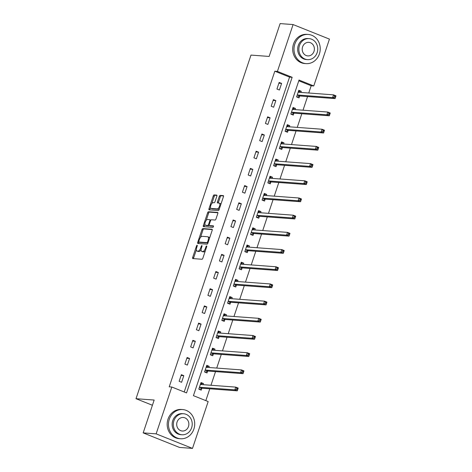 <?xml version="1.0" encoding="UTF-8"?>
<svg xmlns="http://www.w3.org/2000/svg" width="472" height="472" viewBox="0 0 472 472"><rect width="100%" height="100%" fill="white"/><g stroke="black" fill="none" stroke-linecap="round" stroke-linejoin="round"><path stroke-width="0.71" d="M197.125 245.233A0.802 0.342 -68.2 0 0 196.517 245.965L192.67 257.458A1.15 0.49 -68.2 0 0 192.753 258.562A1.15 0.49 -68.2 0 0 192.818 258.579L201.981 259.258A1.15 0.49 -68.2 0 0 202.854 258.213L206.695 246.72A0.802 0.342 -68.2 0 0 206.642 245.947A0.802 0.342 -68.2 0 0 206.594 245.941A0.802 0.342 -68.2 0 0 205.987 246.667L205.485 248.16A3.676 1.569 -68.2 0 1 202.7 251.499L201.933 251.44A3.676 1.569 -68.2 0 1 201.727 251.393A3.676 1.569 -68.2 0 1 201.467 247.859L201.963 246.372A0.802 0.342 -68.2 0 0 201.904 245.599A0.802 0.342 -68.2 0 0 201.863 245.587A0.802 0.342 -68.2 0 0 201.249 246.319L200.753 247.806A3.676 1.569 -68.2 0 1 197.963 251.145L197.202 251.086A3.676 1.569 -68.2 0 1 196.995 251.039A3.676 1.569 -68.2 0 1 196.73 247.505L197.231 246.018A0.802 0.342 -68.2 0 0 197.172 245.245A0.802 0.342 -68.2 0 0 197.125 245.233M216.837 196.228A1.15 0.49 -68.2 0 0 216.754 195.125A1.15 0.49 -68.2 0 0 216.689 195.113L214.117 194.918A1.15 0.49 -68.2 0 0 213.244 195.963L208.978 208.73A1.15 0.49 -68.2 0 0 209.061 209.833A1.15 0.49 -68.2 0 0 209.125 209.845L218.288 210.53A1.15 0.49 -68.2 0 0 219.155 209.485L223.427 196.724A1.15 0.49 -68.2 0 0 223.344 195.614A1.15 0.49 -68.2 0 0 223.28 195.603L220.176 195.373A1.15 0.49 -68.2 0 0 219.303 196.417L217.474 201.874A1.15 0.49 -68.2 0 0 217.557 202.984A1.15 0.49 -68.2 0 0 217.621 202.995L219.161 203.113A3.074 1.316 -68.2 0 1 219.338 203.149A3.074 1.316 -68.2 0 1 219.486 206.299A3.074 1.316 -68.2 0 1 217.226 208.895L211.196 208.447A3.074 1.316 -68.2 0 1 211.019 208.412A3.074 1.316 -68.2 0 1 210.872 205.261A3.074 1.316 -68.2 0 1 213.132 202.665L214.135 202.736A1.15 0.49 -68.2 0 0 215.008 201.691L216.837 196.228M192.499 448.4L179.537 447.438L143.175 432.889L154.161 400.049L136.013 398.698L250.986 55.088L269.134 56.439L280.12 23.6L293.088 24.562L329.444 39.111L313.774 85.945L299.036 80.051L193.431 395.666L208.17 401.566L192.499 448.4L156.138 433.851L171.814 387.016L186.552 392.916L292.156 77.296L277.418 71.402L293.088 24.562M143.175 432.889L156.138 433.851M184.21 391.978L289.56 77.107L274.822 71.207L169.218 386.822L171.814 387.016M274.822 71.207L277.418 71.402M202.86 228.56A1.15 0.49 -68.2 0 0 201.992 229.604L197.721 242.372A1.15 0.49 -68.2 0 0 197.803 243.475A1.15 0.49 -68.2 0 0 197.868 243.487L207.031 244.172A1.15 0.49 -68.2 0 0 207.898 243.127L212.17 230.36A1.15 0.49 -68.2 0 0 212.087 229.256A1.15 0.49 -68.2 0 0 212.022 229.244L202.86 228.56L203.845 228.955A1.15 0.49 -68.2 0 0 202.972 230L200.47 237.481M203.349 225.551L207.621 212.783A1.15 0.49 -68.2 0 1 208.488 211.739L217.651 212.424A1.15 0.49 -68.2 0 1 217.716 212.435A1.15 0.49 -68.2 0 1 217.798 213.539L215.969 219.002A1.15 0.49 -68.2 0 1 215.102 220.046L211.385 219.769A1.15 0.49 -68.2 0 0 210.512 220.813L209.302 224.442A1.15 0.49 -68.2 0 0 209.385 225.545A1.15 0.49 -68.2 0 0 209.45 225.557L213.315 225.846A0.802 0.342 -68.2 0 1 213.362 225.858A0.802 0.342 -68.2 0 1 213.403 226.678A0.802 0.342 -68.2 0 1 212.807 227.362L203.497 226.666A1.15 0.49 -68.2 0 1 203.432 226.654A1.15 0.49 -68.2 0 1 203.349 225.551L204.329 225.94L204.901 224.235M136.013 398.698L152.421 405.265M181.602 382.285L183.815 375.671L181.36 374.685L179.148 381.299L181.602 382.285M187.355 365.092L189.567 358.478L187.107 357.499L184.894 364.107L187.355 365.092M193.107 347.899L195.32 341.286L192.859 340.306L190.647 346.914L193.107 347.899M198.859 330.707L201.072 324.093L198.612 323.113L196.399 329.727L198.859 330.707M204.612 313.514L206.825 306.906L204.364 305.921L202.152 312.535L204.612 313.514M210.364 296.327L212.577 289.714L210.117 288.728L207.904 295.342L210.364 296.327M216.117 279.135L218.329 272.521L215.869 271.536L213.657 278.15L216.117 279.135M221.869 261.942L224.082 255.328L221.622 254.349L219.409 260.957L221.869 261.942M227.616 244.75L229.829 238.136L227.374 237.156L225.162 243.77L227.616 244.75M233.369 227.557L235.581 220.949L233.127 219.964L230.914 226.578L233.369 227.557M239.121 210.37L241.334 203.757L238.879 202.771L236.667 209.385L239.121 210.37M244.874 193.178L247.086 186.564L244.632 185.579L242.419 192.192L244.874 193.178M250.626 175.985L252.839 169.371L250.384 168.392L248.172 175L250.626 175.985M256.379 158.793L258.591 152.179L256.137 151.199L253.924 157.813L256.379 158.793M262.131 141.6L264.344 134.992L261.889 134.007L259.677 140.621L262.131 141.6M267.884 124.413L270.096 117.799L267.642 116.814L265.429 123.428L267.884 124.413M273.636 107.221L275.849 100.607L273.394 99.621L271.182 106.235L273.636 107.221M279.389 90.028L281.601 83.414L279.147 82.435L276.934 89.043L279.389 90.028M205.827 400.628L209.78 388.804M210.966 385.27L215.533 371.611M216.719 368.077L221.285 354.419M222.471 350.885L227.038 337.226M228.224 333.692L232.79 320.04M233.976 316.5L238.543 302.847M239.729 299.307L244.295 285.654M245.475 282.12L250.048 268.462M251.228 264.928L255.8 251.269M256.98 247.735L261.553 234.082M262.733 230.542L267.305 216.89M268.485 213.35L273.058 199.697M274.238 196.163L278.81 182.505M279.99 178.971L284.563 165.312M285.743 161.778L290.315 148.125M291.495 144.585L296.062 130.933M297.248 127.393L301.815 113.74M303 110.206L307.567 96.548M308.753 93.013L311.184 85.756L298.782 80.795M203.084 384.68L203.467 383.535L201.013 382.55L198.8 389.164L201.255 390.143L201.851 388.362M208.836 367.487L209.22 366.343L206.765 365.357L204.553 371.971L207.007 372.957L207.603 371.169M214.589 350.301L214.972 349.15L212.512 348.165L210.3 354.779L212.76 355.764L213.356 353.976M220.341 333.108L220.725 331.958L218.265 330.978L216.052 337.586L218.512 338.572L219.108 336.79M226.094 315.916L226.477 314.765L224.017 313.786L221.805 320.399L224.265 321.379L224.861 319.597M231.846 298.723L232.23 297.578L229.77 296.593L227.557 303.207L230.017 304.186L230.613 302.404M237.599 281.53L237.982 280.386L235.522 279.4L233.31 286.014L235.77 287L236.366 285.212M243.345 264.344L243.735 263.193L241.275 262.208L239.062 268.822L241.522 269.807L242.118 268.019M249.098 247.151L249.487 246L247.027 245.021L244.815 251.629L247.275 252.614L247.871 250.833M254.85 229.958L255.234 228.808L252.78 227.828L250.567 234.442L253.022 235.422L253.623 233.64M260.603 212.766L260.986 211.621L258.532 210.636L256.32 217.25L258.774 218.229L259.376 216.447M266.356 195.573L266.739 194.429L264.285 193.443L262.072 200.057L264.526 201.042L265.128 199.255M272.108 178.387L272.491 177.236L270.037 176.251L267.825 182.865L270.279 183.85L270.875 182.062M277.861 161.194L278.244 160.043L275.79 159.064L273.577 165.672L276.031 166.657L276.627 164.875M283.613 144.001L283.997 142.851L281.542 141.871L279.33 148.485L281.784 149.465L282.38 147.683M289.365 126.809L289.749 125.664L287.295 124.679L285.082 131.293L287.536 132.272L288.132 130.49M295.118 109.616L295.502 108.471L293.047 107.486L290.835 114.1L293.289 115.079L293.885 113.298M300.87 92.429L301.254 91.279L298.8 90.294L296.587 96.907L299.041 97.893L299.637 96.105M311.184 85.756L313.774 85.945M289.56 77.107L292.156 77.296M203.467 383.535L200.748 383.329M183.815 375.671L181.095 375.47M189.567 358.478L186.847 358.277M209.22 366.343L206.5 366.142M195.32 341.286L192.6 341.085M214.972 349.15L212.252 348.95M201.072 324.093L198.352 323.892M220.725 331.958L218.005 331.757M206.825 306.906L204.105 306.7M226.477 314.765L223.757 314.564M212.577 289.714L209.857 289.513M232.23 297.578L229.51 297.372M218.329 272.521L215.61 272.32M237.982 280.386L235.262 280.185M224.082 255.328L221.362 255.128M243.735 263.193L241.015 262.993M229.829 238.136L227.115 237.935M249.487 246L246.767 245.8M235.581 220.949L232.867 220.743M255.234 228.808L252.52 228.607M241.334 203.757L238.62 203.556M260.986 211.621L258.272 211.415M247.086 186.564L244.372 186.363M266.739 194.429L264.025 194.228M252.839 169.371L250.125 169.171M272.491 177.236L269.777 177.035M258.591 152.179L255.877 151.978M278.244 160.043L275.53 159.843M264.344 134.992L261.624 134.785M283.997 142.851L281.282 142.65M270.096 117.799L267.376 117.599M289.749 125.664L287.029 125.458M275.849 100.607L273.129 100.406M295.502 108.471L292.782 108.271M281.601 83.414L278.881 83.214M301.254 91.279L298.534 91.078M196.995 251.039L197.975 251.434A3.676 1.569 -68.2 0 0 198.187 251.482L197.202 251.086M201.102 249.635A3.676 1.569 -68.2 0 1 198.948 251.541L198.187 251.482M201.727 251.393L202.712 251.788A3.676 1.569 -68.2 0 0 202.919 251.836L201.933 251.44M205.355 250.732A3.676 1.569 -68.2 0 1 203.68 251.889L202.919 251.836M196.37 249.741L193.656 257.854A1.15 0.49 -68.2 0 0 193.549 258.632M212.276 229.581L203.845 228.955M208.754 240.572L208.111 240.313A3.676 1.569 -68.2 0 0 207.845 236.779A3.676 1.569 -68.2 0 0 207.639 236.732L202.14 236.325A3.676 1.569 -68.2 0 0 199.355 239.664L198.83 241.233A0.802 0.342 -68.2 0 0 198.889 242.006A0.802 0.342 -68.2 0 0 198.936 242.018L198.7 242.761A1.15 0.49 -68.2 0 0 198.594 243.54M199.833 242.378A0.802 0.342 -68.2 0 0 199.868 242.401A0.802 0.342 -68.2 0 0 199.916 242.407L198.936 242.018L206.978 242.614A0.802 0.342 -68.2 0 0 207.586 241.882L208.111 240.313M206.978 242.614L207.94 243.003L199.916 242.407M209.456 238.472A3.676 1.569 -68.2 0 0 208.83 237.174L207.845 236.779M206.193 220.371L208.6 213.179L207.621 212.783M217.905 212.76L209.474 212.135A1.15 0.49 -68.2 0 0 208.6 213.179M210.311 225.905A1.15 0.49 -68.2 0 0 210.364 225.935A1.15 0.49 -68.2 0 0 210.429 225.952L213.503 226.182M207.527 219.486A3.074 1.316 -68.2 0 0 205.267 222.082A3.074 1.316 -68.2 0 0 205.42 225.232A3.074 1.316 -68.2 0 0 205.591 225.274L207.715 225.433A1.15 0.49 -68.2 0 0 208.589 224.389L209.798 220.76A1.15 0.49 -68.2 0 0 209.721 219.657A1.15 0.49 -68.2 0 0 209.656 219.645L207.527 219.486M205.42 225.232L206.4 225.628A3.074 1.316 -68.2 0 0 206.577 225.663L205.591 225.274M209.255 225.421A1.15 0.49 -68.2 0 1 208.701 225.822L206.577 225.663M210.831 220.176A1.15 0.49 -68.2 0 0 210.701 220.052A1.15 0.49 -68.2 0 0 210.636 220.035L209.774 219.692M204.329 225.94A1.15 0.49 -68.2 0 0 204.223 226.725M211.019 208.412L212.005 208.801A3.074 1.316 -68.2 0 0 212.176 208.842L211.196 208.447M219.498 208.465A3.074 1.316 -68.2 0 1 218.212 209.291L212.176 208.842M220.831 204.476A3.074 1.316 -68.2 0 0 220.318 203.544L219.338 203.149M223.533 195.939L221.156 195.762A1.15 0.49 -68.2 0 0 220.288 196.806L218.459 202.27A1.15 0.49 -68.2 0 0 218.353 203.048M210.506 207.473L209.957 209.12A1.15 0.49 -68.2 0 0 209.851 209.904M216.943 195.449L215.102 195.314A1.15 0.49 -68.2 0 0 214.229 196.358L211.845 203.491M199.52 389.453L201.951 388.303A1.168 0.501 111.8 0 1 202.169 388.238L237.28 390.846L234.82 389.866L235.74 387.111L200.635 384.497A1.168 0.501 111.8 0 1 200.57 384.485A1.168 0.501 111.8 0 1 200.47 384.403L200.411 384.332M198.842 389.028L199.998 389.488M200.688 383.518L202.34 384.627M236.879 388.279L235.74 387.111L238.201 388.09L237.28 390.846L237.858 388.674L236.879 388.279L236.507 389.382L237.493 389.778M199.396 387.376L199.491 387.317A1.168 0.501 111.8 0 1 199.715 387.252L234.82 389.866L236.507 389.382M238.201 388.09L237.858 388.674M169.306 419.248A14.632 13.11 94.3 0 0 180.505 438.753A14.632 13.11 94.3 0 0 193.874 429.077A14.632 13.11 94.3 0 0 182.676 409.566A14.632 13.11 94.3 0 0 169.306 419.248M182.676 409.566L181.378 409.472A14.632 13.11 94.3 0 0 168.008 419.148A14.632 13.11 94.3 0 0 179.207 438.659L180.505 438.753M182.003 434.759L180.811 434.671A10.537 9.44 -85.7 0 1 172.746 420.623A10.537 9.44 -85.7 0 1 182.369 413.655L183.567 413.743A10.537 9.44 94.3 0 0 173.938 420.711A10.537 9.44 94.3 0 0 182.003 434.759A10.537 9.44 94.3 0 0 191.626 427.785A10.537 9.44 94.3 0 0 183.567 413.743M188.481 426.529A6.791 6.083 94.3 0 0 183.289 417.478A6.791 6.083 94.3 0 0 177.083 421.968A6.791 6.083 94.3 0 0 182.28 431.019A6.791 6.083 94.3 0 0 188.481 426.529M294.823 44.12A14.632 13.11 94.3 0 0 306.021 63.626A14.632 13.11 94.3 0 0 319.391 53.95A14.632 13.11 94.3 0 0 308.192 34.438A14.632 13.11 94.3 0 0 294.823 44.12M308.192 34.438L306.894 34.344A14.632 13.11 94.3 0 0 293.525 44.026A14.632 13.11 94.3 0 0 304.723 63.531L306.021 63.626M307.52 59.631L306.322 59.543A10.537 9.44 -85.7 0 1 298.263 45.495A10.537 9.44 -85.7 0 1 307.886 38.527L309.077 38.615A10.537 9.44 94.3 0 0 299.454 45.583A10.537 9.44 94.3 0 0 307.52 59.631A10.537 9.44 94.3 0 0 317.143 52.663A10.537 9.44 94.3 0 0 309.077 38.615M313.998 51.401A6.791 6.083 94.3 0 0 308.8 42.35A6.791 6.083 94.3 0 0 302.599 46.84A6.791 6.083 94.3 0 0 307.797 55.897A6.791 6.083 94.3 0 0 313.998 51.401M205.273 372.26L207.704 371.11A1.168 0.501 111.8 0 1 207.922 371.045L243.033 373.653L240.572 372.673L241.493 369.918L206.388 367.31A1.168 0.501 111.8 0 1 206.323 367.293A1.168 0.501 111.8 0 1 206.223 367.216L206.164 367.145M204.594 371.836L205.751 372.296M206.441 366.325L208.093 367.434M242.632 371.086L241.493 369.918L243.953 370.898L243.033 373.653L243.611 371.482L242.632 371.086L242.26 372.19L243.245 372.585M205.149 370.19L205.243 370.131A1.168 0.501 111.8 0 1 205.468 370.066L240.572 372.673L242.26 372.19M243.953 370.898L243.611 371.482M211.025 355.068L213.456 353.917A1.168 0.501 111.8 0 1 213.674 353.852L248.779 356.466L246.325 355.481L247.245 352.726L212.14 350.118A1.168 0.501 111.8 0 1 212.075 350.1A1.168 0.501 111.8 0 1 211.975 350.023L211.916 349.953M210.347 354.643L211.503 355.103M212.193 349.132L213.845 350.242M248.384 353.9L247.245 352.726L249.706 353.711L248.779 356.466L249.363 354.289L248.384 353.9L248.012 354.997L248.998 355.392M210.901 352.997L210.996 352.938A1.168 0.501 111.8 0 1 211.22 352.873L246.325 355.481L248.012 354.997M249.706 353.711L249.363 354.289M216.778 337.875L219.209 336.731A1.168 0.501 111.8 0 1 219.427 336.666L254.532 339.274L252.077 338.288L252.998 335.533L217.893 332.925A1.168 0.501 111.8 0 1 217.828 332.907A1.168 0.501 111.8 0 1 217.722 332.831L217.669 332.76M216.099 337.451L217.256 337.911M217.946 331.94L219.598 333.049M254.137 336.707L252.998 335.533L255.458 336.518L254.532 339.274L255.116 337.096L254.137 336.707L253.765 337.81L254.75 338.2M216.654 335.804L216.748 335.745A1.168 0.501 111.8 0 1 216.972 335.68L252.077 338.288L253.765 337.81M255.458 336.518L255.116 337.096M222.53 320.689L224.961 319.538A1.168 0.501 111.8 0 1 225.179 319.473L260.284 322.081L257.83 321.096L258.75 318.34L223.645 315.733A1.168 0.501 111.8 0 1 223.575 315.721A1.168 0.501 111.8 0 1 223.474 315.638L223.421 315.567M221.852 320.258L223.008 320.724M223.698 314.747L225.35 315.862M259.889 319.514L258.75 318.34L261.211 319.326L260.284 322.081L260.868 319.91L259.889 319.514L259.517 320.618L260.503 321.007M222.406 318.612L222.501 318.553A1.168 0.501 111.8 0 1 222.719 318.488L257.83 321.096L259.517 320.618M261.211 319.326L260.868 319.91M228.283 303.496L230.708 302.346A1.168 0.501 111.8 0 1 230.932 302.281L266.037 304.888L263.582 303.909L264.503 301.154L229.398 298.54A1.168 0.501 111.8 0 1 229.327 298.528A1.168 0.501 111.8 0 1 229.227 298.446L229.174 298.375M227.604 303.071L228.761 303.531M229.451 297.561L231.103 298.67M265.636 302.322L264.503 301.154L266.963 302.133L266.037 304.888L266.621 302.717L265.636 302.322L265.27 303.425L266.255 303.821M228.153 301.419L228.253 301.36A1.168 0.501 111.8 0 1 228.472 301.295L263.582 303.909L265.27 303.425M266.963 302.133L266.621 302.717M234.035 286.303L236.46 285.153A1.168 0.501 111.8 0 1 236.684 285.088L271.789 287.696L269.335 286.716L270.255 283.961L235.15 281.353A1.168 0.501 111.8 0 1 235.08 281.336A1.168 0.501 111.8 0 1 234.979 281.259L234.926 281.188M233.357 285.879L234.513 286.339M235.203 280.368L236.85 281.477M271.388 285.129L270.255 283.961L272.71 284.94L271.789 287.696L272.373 285.525L271.388 285.129L271.022 286.233L272.002 286.628M233.905 284.232L234.006 284.173A1.168 0.501 111.8 0 1 234.224 284.103L269.335 286.716L271.022 286.233M272.71 284.94L272.373 285.525M239.788 269.111L242.213 267.96A1.168 0.501 111.8 0 1 242.437 267.895L277.542 270.509L275.087 269.524L276.008 266.768L240.903 264.161A1.168 0.501 111.8 0 1 240.832 264.143A1.168 0.501 111.8 0 1 240.732 264.066L240.679 263.995M239.109 268.686L240.26 269.146M240.95 263.175L242.602 264.285M277.141 267.943L276.008 266.768L278.462 267.754L277.542 270.509L278.126 268.332L277.141 267.943L276.775 269.04L277.754 269.435M239.658 267.04L239.758 266.981A1.168 0.501 111.8 0 1 239.977 266.916L275.087 269.524L276.775 269.04M278.462 267.754L278.126 268.332M245.54 251.918L247.965 250.774A1.168 0.501 111.8 0 1 248.189 250.703L283.294 253.316L280.84 252.331L281.76 249.576L246.649 246.968A1.168 0.501 111.8 0 1 246.585 246.95A1.168 0.501 111.8 0 1 246.484 246.874L246.431 246.803M244.862 251.493L246.012 251.954M246.703 245.983L248.355 247.092M282.893 250.75L281.76 249.576L284.215 250.561L283.294 253.316L283.878 251.139L282.893 250.75L282.527 251.853L283.507 252.243M245.41 249.847L245.511 249.788A1.168 0.501 111.8 0 1 245.729 249.723L280.84 252.331L282.527 251.853M284.215 250.561L283.878 251.139M251.293 234.732L253.718 233.581A1.168 0.501 111.8 0 1 253.942 233.516L289.047 236.124L286.592 235.139L287.513 232.383L252.402 229.775A1.168 0.501 111.8 0 1 252.337 229.764A1.168 0.501 111.8 0 1 252.237 229.681L252.184 229.61M250.614 234.301L251.765 234.767M252.455 228.79L254.107 229.905M288.646 233.557L287.513 232.383L289.967 233.369L289.047 236.124L289.631 233.953L288.646 233.557L288.28 234.661L289.259 235.05M251.163 232.655L251.263 232.596A1.168 0.501 111.8 0 1 251.482 232.531L286.592 235.139L288.28 234.661M289.967 233.369L289.631 233.953M257.045 217.539L259.47 216.388A1.168 0.501 111.8 0 1 259.694 216.323L294.799 218.931L292.345 217.952L293.265 215.197L258.154 212.583A1.168 0.501 111.8 0 1 258.09 212.571A1.168 0.501 111.8 0 1 257.989 212.488L257.936 212.418M256.367 217.114L257.517 217.574M258.208 211.603L259.86 212.713M294.398 216.365L293.265 215.197L295.72 216.176L294.799 218.931L295.383 216.76L294.398 216.365L294.032 217.468L295.012 217.863M256.915 215.462L257.016 215.403A1.168 0.501 111.8 0 1 257.234 215.338L292.345 217.952L294.032 217.468M295.72 216.176L295.383 216.76M262.798 200.346L265.223 199.196A1.168 0.501 111.8 0 1 265.441 199.131L300.552 201.739L298.097 200.759L299.018 198.004L263.907 195.39A1.168 0.501 111.8 0 1 263.842 195.378A1.168 0.501 111.8 0 1 263.742 195.302L263.689 195.231M262.119 199.922L263.27 200.382M263.96 194.411L265.612 195.52M300.151 199.172L299.018 198.004L301.472 198.983L300.552 201.739L301.136 199.567L300.151 199.172L299.785 200.275L300.764 200.671M262.668 198.275L262.768 198.216A1.168 0.501 111.8 0 1 262.987 198.146L298.097 200.759L299.785 200.275M301.472 198.983L301.136 199.567M268.55 183.154L270.975 182.003A1.168 0.501 111.8 0 1 271.193 181.938L306.304 184.552L303.85 183.567L304.77 180.811L269.659 178.204A1.168 0.501 111.8 0 1 269.595 178.186A1.168 0.501 111.8 0 1 269.494 178.109L269.441 178.038M267.872 182.729L269.022 183.189M269.713 177.218L271.365 178.327M305.903 181.985L304.77 180.811L307.225 181.797L306.304 184.552L306.888 182.375L305.903 181.985L305.537 183.083L306.517 183.478M268.421 181.083L268.521 181.024A1.168 0.501 111.8 0 1 268.739 180.959L303.85 183.567L305.537 183.083M307.225 181.797L306.888 182.375M274.297 165.961L276.728 164.816A1.168 0.501 111.8 0 1 276.946 164.746L312.057 167.359L309.597 166.374L310.523 163.619L275.412 161.011A1.168 0.501 111.8 0 1 275.347 160.993A1.168 0.501 111.8 0 1 275.247 160.917L275.194 160.846M273.624 165.536L274.775 165.996M275.465 160.026L277.117 161.135M311.656 164.793L310.523 163.619L312.977 164.604L312.057 167.359L312.641 165.182L311.656 164.793L311.29 165.896L312.269 166.286M274.173 163.89L274.273 163.831A1.168 0.501 111.8 0 1 274.492 163.766L309.597 166.374L311.29 165.896M312.977 164.604L312.641 165.182M280.049 148.774L282.48 147.624A1.168 0.501 111.8 0 1 282.698 147.559L317.809 150.167L315.349 149.181L316.275 146.426L281.164 143.818A1.168 0.501 111.8 0 1 281.1 143.807A1.168 0.501 111.8 0 1 280.999 143.724L280.946 143.653M279.377 148.344L280.527 148.81M281.218 142.833L282.87 143.948M317.408 147.6L316.275 146.426L318.73 147.411L317.809 150.167L318.393 147.996L317.408 147.6L317.036 148.704L318.022 149.093M279.925 146.698L280.026 146.639A1.168 0.501 111.8 0 1 280.244 146.574L315.349 149.181L317.036 148.704M318.73 147.411L318.393 147.996M285.802 131.582L288.233 130.431A1.168 0.501 111.8 0 1 288.451 130.366L323.562 132.974L321.102 131.995L322.028 129.239L286.917 126.626A1.168 0.501 111.8 0 1 286.852 126.614A1.168 0.501 111.8 0 1 286.752 126.531L286.699 126.461M285.129 131.157L286.28 131.617M286.97 125.646L288.622 126.756M323.161 130.408L322.028 129.239L324.482 130.219L323.562 132.974L324.14 130.803L323.161 130.408L322.789 131.511L323.774 131.906M285.678 129.505L285.778 129.446A1.168 0.501 111.8 0 1 285.997 129.381L321.102 131.995L322.789 131.511M324.482 130.219L324.14 130.803M291.554 114.389L293.985 113.239A1.168 0.501 111.8 0 1 294.203 113.174L329.314 115.782L326.854 114.802L327.78 112.047L292.669 109.433A1.168 0.501 111.8 0 1 292.605 109.421A1.168 0.501 111.8 0 1 292.504 109.345L292.451 109.274M290.876 113.964L292.032 114.425M292.723 108.454L294.375 109.563M328.913 113.215L327.78 112.047L330.235 113.026L329.314 115.782L329.893 113.61L328.913 113.215L328.541 114.318L329.527 114.714M291.43 112.318L291.525 112.253A1.168 0.501 111.8 0 1 291.749 112.188L326.854 114.802L328.541 114.318M330.235 113.026L329.893 113.61M297.307 97.197L299.738 96.046A1.168 0.501 111.8 0 1 299.956 95.981L335.067 98.595L332.607 97.61L333.533 94.854L298.422 92.246A1.168 0.501 111.8 0 1 298.357 92.229A1.168 0.501 111.8 0 1 298.257 92.152L298.198 92.081M296.628 96.772L297.785 97.232M298.475 91.261L300.127 92.37M334.666 96.028L333.533 94.854L335.987 95.84L335.067 98.595L335.645 96.418L334.666 96.028L334.294 97.126L335.279 97.521M297.183 95.126L297.277 95.067A1.168 0.501 111.8 0 1 297.502 95.002L332.607 97.61L334.294 97.126M335.987 95.84L335.645 96.418M197.16 246.225L196.517 245.965M206.63 246.927L205.987 246.667M201.892 246.573L201.249 246.319M198.948 251.541L197.963 251.145M201.397 248.065L200.753 247.806M203.68 251.889L202.7 251.499M206.128 248.414L205.485 248.16M193.656 257.854L192.67 257.458M198.7 242.761L197.721 242.372M202.972 230L201.992 229.604M208.229 242.142L207.586 241.882M209.474 212.135L208.488 211.739M210.429 225.952L209.45 225.557M208.701 225.822L207.715 225.433M209.243 224.648L208.589 224.389M210.447 221.02L209.798 220.76M218.212 209.291L217.226 208.895M218.459 202.27L217.474 201.874M220.288 196.806L219.303 196.417M221.156 195.762L220.176 195.373M209.957 209.12L208.978 208.73M214.229 196.358L213.244 195.963M215.102 195.314L214.117 194.918M201.951 388.303L199.491 387.317M202.169 388.238L199.715 387.252M207.704 371.11L205.243 370.131M207.922 371.045L205.468 370.066M213.456 353.917L210.996 352.938M213.674 353.852L211.22 352.873M219.209 336.731L216.748 335.745M219.427 336.666L216.972 335.68M224.961 319.538L222.501 318.553M225.179 319.473L222.719 318.488M230.708 302.346L228.253 301.36M230.932 302.281L228.472 301.295M236.46 285.153L234.006 284.173M236.684 285.088L234.224 284.103M242.213 267.96L239.758 266.981M242.437 267.895L239.977 266.916M247.965 250.774L245.511 249.788M248.189 250.703L245.729 249.723M253.718 233.581L251.263 232.596M253.942 233.516L251.482 232.531M259.47 216.388L257.016 215.403M259.694 216.323L257.234 215.338M265.223 199.196L262.768 198.216M265.441 199.131L262.987 198.146M270.975 182.003L268.521 181.024M271.193 181.938L268.739 180.959M276.728 164.816L274.273 163.831M276.946 164.746L274.492 163.766M282.48 147.624L280.026 146.639M282.698 147.559L280.244 146.574M288.233 130.431L285.778 129.446M288.451 130.366L285.997 129.381M293.985 113.239L291.525 112.253M294.203 113.174L291.749 112.188M299.738 96.046L297.277 95.067M299.956 95.981L297.502 95.002M199.868 242.401L198.889 242.006M210.364 225.935L209.385 225.545M210.701 220.052L209.721 219.657"/></g></svg>
